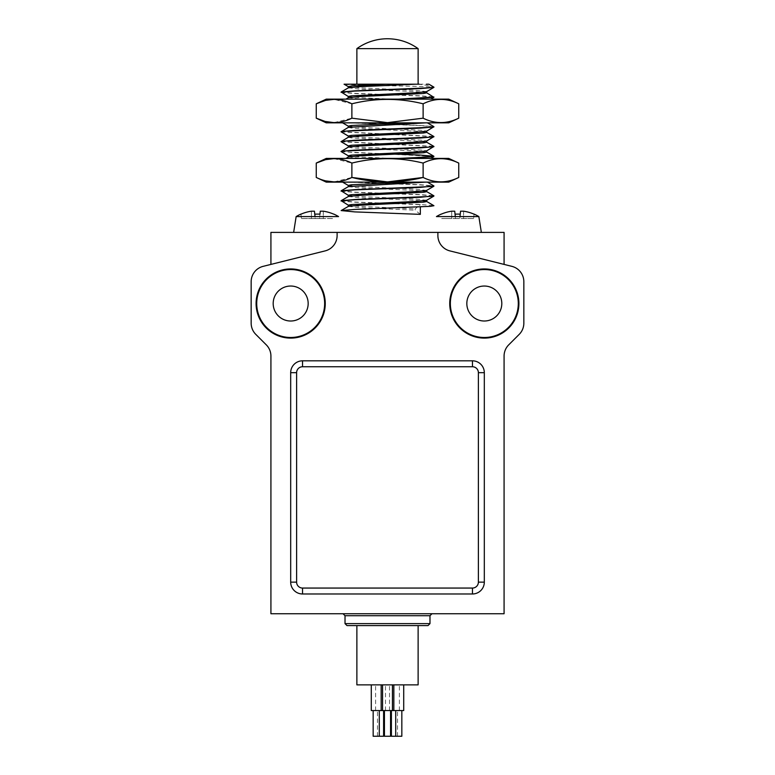 <?xml version="1.0" encoding="UTF-8"?>
<svg xmlns="http://www.w3.org/2000/svg" width="775" height="775" viewBox="0 0 775 775"><rect width="100%" height="100%" fill="white"/><g stroke="black" fill="none" stroke-linecap="round" stroke-linejoin="round"><path stroke-width="0.58" stroke-dasharray="3.88 2.91" d="M341.068 232.393L433.932 232.393L341.068 232.393M341.145 201.054L354.669 202.207L420.331 204.678L420.331 206.954M341.068 200.773L354.669 202.013L420.331 204.484L433.855 205.627M406.681 182.125L348.576 182.125L420.331 184.915L433.932 186.155M352.082 182.125L420.331 184.721L433.855 185.874M341.068 190.892L354.669 192.132L420.331 194.602L433.855 195.746M341.145 191.183L354.669 192.326L420.331 194.796L433.932 196.036M420.331 214.355L415.197 210.17L415.197 208.872L420.331 204.678M348.411 186.601L359.803 187.938L415.197 190.408L426.676 191.648M348.411 196.482L359.803 197.819L415.197 200.289L426.676 201.519M348.411 206.363L359.803 207.7L415.197 210.17M425.601 182.125L427.383 182.125M348.324 185.409L359.803 186.639L415.197 189.11L426.589 190.447M348.324 195.281L359.803 196.521L415.197 198.991L426.589 200.328M348.324 205.162L359.803 206.402L415.197 208.872M348.576 182.125L342.569 182.125M449.742 303.519A34.575 34.575 0 0 1 501.609 273.575A34.575 34.575 0 0 1 501.609 333.473A34.575 34.575 0 0 1 449.742 303.519M504.079 613.742L504.079 356.035A15.81 15.81 0 0 1 508.71 344.865L519.211 334.364A15.81 15.81 0 0 0 523.842 323.185L523.842 281.693A15.81 15.81 0 0 0 511.858 266.348L449.868 250.897A15.81 15.81 0 0 1 437.885 235.561L437.885 232.393L337.115 232.393L337.115 235.561A15.81 15.81 0 0 1 325.132 250.897L263.142 266.348A15.81 15.81 0 0 0 251.158 281.693L251.158 323.185A15.81 15.81 0 0 0 255.789 334.364L266.29 344.865A15.81 15.81 0 0 1 270.921 356.035L270.921 613.742L504.079 613.742M302.531 360.821A11.857 11.857 0 0 0 290.683 372.678L290.683 582.132A11.857 11.857 0 0 0 302.531 593.979L472.469 593.979A11.857 11.857 0 0 0 484.317 582.132L484.317 372.678A11.857 11.857 0 0 0 472.469 360.821L302.531 360.821L302.531 366.749L472.469 366.749A5.929 5.929 0 0 1 478.388 372.678L478.388 582.132A5.929 5.929 0 0 1 472.469 588.06L302.531 588.06A5.929 5.929 0 0 1 296.612 582.132L296.612 372.678A5.929 5.929 0 0 1 302.531 366.749M256.099 303.519A34.575 34.575 0 0 1 307.966 273.575A34.575 34.575 0 0 1 307.966 333.473A34.575 34.575 0 0 1 256.099 303.519M371.283 710.559L403.717 710.559M379.14 710.559L373.162 710.559L379.14 710.559M382.327 710.559L377.473 710.559L382.327 710.559M392.673 710.559L397.527 710.559L392.673 710.559M395.86 710.559L401.838 710.559L395.86 710.559M387.5 710.559L390.561 710.559L387.5 710.559M383.431 684.877L375.594 684.877L383.431 684.877M394.078 684.877L403.717 684.877L394.078 684.877M356.878 684.877L418.122 684.877M387.5 684.877L392.441 684.877L387.5 684.877M391.569 684.877L399.406 684.877L391.569 684.877M380.922 684.877L371.283 684.877L380.922 684.877M455.303 216.583L455.051 214.191L455.516 218.56L459.778 218.56L451.718 218.56L455.516 218.56L455.051 214.191A38.963 38.75 180 0 1 460.234 214.191L459.982 216.583M460.234 214.191L459.778 218.56L463.576 218.56L459.778 218.56L460.553 211.188L463.576 211.188L463.576 218.56L473.612 218.56L474.077 214.103M436.441 216.583L478.853 216.583M504.079 264.411L449.868 250.897L504.079 264.411L504.079 232.393L437.885 232.393L437.885 235.561L437.885 232.393M337.115 232.393L337.115 235.561L337.115 232.393L270.921 232.393L270.921 264.411L325.132 250.897L270.921 264.411M433.932 232.393L481.353 232.393L433.932 232.393M346.997 625.599L428.003 625.599M387.5 625.599L418.122 625.599L387.5 625.599M387.5 613.742L431.956 613.742L387.5 613.742M449.868 250.897A15.81 15.81 0 0 1 437.885 235.561A15.81 15.81 0 0 0 449.868 250.897M337.115 235.561A15.81 15.81 0 0 1 325.132 250.897A15.81 15.81 0 0 0 337.115 235.561M501.803 303.519A17.486 17.486 0 0 1 484.317 321.015A17.486 17.486 0 0 1 466.831 303.519A17.486 17.486 0 0 1 484.317 286.033A17.486 17.486 0 0 1 501.803 303.519M518.291 303.519A33.964 33.964 0 0 0 467.335 274.108A33.964 33.964 0 0 0 467.335 332.94A33.964 33.964 0 0 0 518.291 303.519M308.169 303.519A17.486 17.486 0 0 1 290.683 321.015A17.486 17.486 0 0 1 273.197 303.519A17.486 17.486 0 0 1 290.683 286.033A17.486 17.486 0 0 1 308.169 303.519M324.647 303.519A33.964 33.964 0 0 0 273.701 274.108A33.964 33.964 0 0 0 273.701 332.94A33.964 33.964 0 0 0 324.647 303.519M338.559 216.583L296.147 216.583M300.933 214.191L301.388 218.56L311.424 218.56L301.388 218.56L300.923 214.103M314.447 211.188L311.424 211.188L311.424 218.56L319.484 218.56L319.949 214.191A38.963 38.75 -0 0 0 314.766 214.191L315.222 218.56L314.766 214.191L315.222 218.56L311.424 218.56L311.424 211.188M323.282 211.188L323.282 218.56L319.484 218.56L333.318 218.56L323.282 218.56L323.282 211.188L320.259 211.188L319.484 218.56L319.949 214.191L319.484 218.56L315.222 218.56L315.018 216.583M451.718 218.56L441.682 218.56L451.718 218.56L451.718 211.188L451.718 218.56M463.576 211.188L463.576 218.56L473.612 218.56L474.067 214.191M384.439 736.25L390.561 736.25M391.404 736.25L401.838 736.25M373.162 736.25L383.596 736.25M450.353 303.519A33.964 33.964 0 0 1 501.299 274.108A33.964 33.964 0 0 1 501.299 332.94A33.964 33.964 0 0 1 450.353 303.519A33.964 33.964 0 0 1 501.299 274.108A33.964 33.964 0 0 1 501.299 332.94A33.964 33.964 0 0 1 450.353 303.519M256.709 303.519A33.964 33.964 0 0 1 307.665 274.108A33.964 33.964 0 0 1 307.665 332.94A33.964 33.964 0 0 1 256.709 303.519A33.964 33.964 0 0 1 307.665 274.108A33.964 33.964 0 0 1 307.665 332.94A33.964 33.964 0 0 1 256.709 303.519M326.265 182.125L448.735 182.125M316.258 177.456L325.82 180.904M334.151 181.912L351.879 177.456L351.879 163.079L333.986 158.633M458.742 163.079C446.865 157.218 434.998 157.218 423.121 163.079L423.121 177.456C434.998 183.317 446.865 183.317 458.742 177.456M423.121 163.079C399.377 157.218 375.633 157.218 351.879 163.079M326.081 159.582L325.142 159.815M326.265 158.42L448.735 158.42M418.122 48.631L356.878 48.631M387.5 84.194L418.122 84.194L387.5 84.194M419.236 84.194L426.444 84.194M417.87 84.194L344.071 84.194C342.938 85.221 428.963 86.19 433.545 87.158L433.932 87.158C432.808 86.209 427.451 85.221 417.87 84.194M348.324 86.606L359.803 87.846L415.197 90.317L426.589 91.653M348.324 96.487L359.803 97.727L392.082 99.142L345.902 99.142M398.524 99.142L430.726 99.142M403.978 99.142L392.082 99.142M341.145 92.38L354.669 93.533L420.331 96.003L433.932 97.233M348.411 87.808L359.803 89.144L415.197 91.615L426.676 92.845M348.411 97.689L361.993 99.142M341.068 92.099L354.669 93.339L420.331 95.809L433.855 96.953M326.265 99.142L448.735 99.142M458.742 103.802C446.865 97.941 434.998 97.941 423.121 103.802C399.377 97.941 375.633 97.941 351.879 103.802L333.986 99.355M326.081 100.304L325.142 100.537M423.121 103.802L423.121 118.178C434.998 124.048 446.865 124.048 458.742 118.178M333.977 122.634L351.879 118.178L387.49 122.634M351.879 118.178L351.879 103.802M326.265 122.847L448.735 122.847M406.681 122.847L427.383 122.847M425.601 122.847L342.569 122.847M348.324 126.131L359.803 127.362L395.056 128.902M397.643 129.008L423.692 130.452L426.589 131.169M348.324 136.013L359.803 137.243L395.056 138.773M397.643 138.89L423.692 140.333L426.589 141.05M348.324 145.884L359.803 147.124L395.056 148.655M397.643 148.761L423.692 150.214L426.589 150.931M348.324 155.765L359.803 157.005L392.082 158.42L345.902 158.42M398.524 158.42L430.726 158.42M403.978 158.42L392.082 158.42M348.576 122.847L420.331 125.637L433.835 126.78M341.145 131.905L433.835 136.662M341.145 141.777L433.835 146.533M341.145 151.658L433.835 156.414M348.411 127.323L351.308 128.04L377.357 129.493M379.944 129.599L415.197 131.13L426.676 132.37M348.411 137.204L351.308 137.921L377.357 139.364M379.944 139.481L415.197 141.011L426.676 142.242M348.411 147.085L351.308 147.802L377.357 149.246M379.944 149.352L415.197 150.892L426.676 152.123M348.411 156.967L361.993 158.42M352.082 122.847L420.331 125.443L433.855 126.596M341.165 131.721L433.855 136.468M341.165 141.593L433.855 146.349M341.165 151.474L354.669 152.617L397.643 154.186M429.98 623.623L345.02 623.623M345.02 615.718L429.98 615.718M484.317 582.132L478.388 582.132M472.469 588.06L472.469 593.979M484.317 372.678L478.388 372.678M302.531 588.06L302.531 593.979M472.469 360.821L472.469 366.749M296.612 582.132L290.683 582.132M296.612 372.678L290.683 372.678M399.406 710.559L399.406 684.877M389.525 710.559L389.525 684.877M385.475 710.559L385.475 684.877M375.594 710.559L375.594 684.877M397.527 736.25L397.527 710.559M377.473 736.25L377.473 710.559"/><path stroke-width="1.16" d="M420.331 206.954L420.331 214.355L354.669 211.895L341.145 210.568L348.411 206.363L359.803 205.23L423.692 202.139L426.676 201.519L426.676 200.221M426.589 201.422L433.932 205.714L430.396 206.334L354.669 209.424L341.145 210.568M427.383 182.125L433.932 185.952L430.396 186.572L354.669 189.662L341.145 190.815L348.411 195.387M433.932 185.952L420.331 187.385L354.669 189.856L341.068 191.096M426.589 191.541L433.932 195.833L430.396 196.453L354.669 199.543L341.145 200.686L348.411 205.268M433.932 195.833L420.331 197.267L354.669 199.737L341.068 200.977M425.601 182.125L348.411 186.601L341.145 190.815M426.676 190.35L426.676 191.648L423.692 192.258L359.803 195.348L348.411 196.482L341.145 200.686M348.576 182.125L406.681 182.125L351.308 184.789L348.324 185.409L348.324 186.707M433.855 186.242L426.589 190.447L415.197 191.58L351.308 194.67L348.324 195.281L348.324 196.579M433.855 196.123L426.589 200.328L415.197 201.461L351.308 204.552L348.324 205.162L348.324 206.46M403.717 684.877L403.717 710.559L371.283 710.559L371.283 684.877M418.122 625.599L418.122 684.877L356.878 684.877L356.878 625.599M474.067 214.191A40.881 40.658 180 0 0 463.576 211.188A40.881 40.658 180 0 1 474.067 214.191L474.077 214.103A40.901 40.901 0 0 1 478.853 216.583L436.441 216.583A40.901 40.901 0 0 1 441.207 214.103L441.217 214.191A40.881 40.658 180 0 1 451.718 211.188A40.881 40.658 180 0 0 441.217 214.191M463.576 211.188L460.553 211.188L460.234 214.191A38.963 38.75 180 0 0 455.051 214.191L454.741 211.188L451.718 211.188L454.741 211.188L455.303 216.583M460.234 214.191L459.982 216.583M504.079 264.411L504.079 232.393L270.921 232.393L270.921 264.411M429.98 623.623L428.003 625.599L346.997 625.599L345.02 623.623L429.98 623.623L429.98 615.718L345.02 615.718L343.044 613.742M337.115 232.393L337.115 235.561A15.81 15.81 0 0 1 325.132 250.897L263.142 266.348A15.81 15.81 0 0 0 251.158 281.693L251.158 323.185A15.81 15.81 0 0 0 255.789 334.364L266.29 344.865A15.81 15.81 0 0 1 270.921 356.035L270.921 613.742L504.079 613.742L504.079 356.035A15.81 15.81 0 0 1 508.71 344.865L519.211 334.364A15.81 15.81 0 0 0 523.842 323.185L523.842 281.693A15.81 15.81 0 0 0 511.858 266.348L449.868 250.897A15.81 15.81 0 0 1 437.885 235.561L437.885 232.393M325.258 303.519A34.575 34.575 0 0 0 273.391 273.575A34.575 34.575 0 0 0 273.391 333.473A34.575 34.575 0 0 0 325.258 303.519M518.901 303.519A34.575 34.575 0 0 0 467.034 273.575A34.575 34.575 0 0 0 467.034 333.473A34.575 34.575 0 0 0 518.901 303.519M302.531 360.821A11.857 11.857 0 0 0 290.683 372.678L290.683 582.132A11.857 11.857 0 0 0 302.531 593.979L472.469 593.979A11.857 11.857 0 0 0 484.317 582.132L484.317 372.678A11.857 11.857 0 0 0 472.469 360.821L302.531 360.821L302.531 366.749A5.929 5.929 0 0 0 296.612 372.678L296.612 582.132A5.929 5.929 0 0 0 302.531 588.06L472.469 588.06A5.929 5.929 0 0 0 478.388 582.132L478.388 372.678A5.929 5.929 0 0 0 472.469 366.749L302.531 366.749M501.803 303.519A17.486 17.486 0 0 0 475.579 288.377A17.486 17.486 0 0 0 475.579 318.67A17.486 17.486 0 0 0 501.803 303.519M518.291 303.519A33.964 33.964 0 0 0 467.335 274.108A33.964 33.964 0 0 0 467.335 332.94A33.964 33.964 0 0 0 518.291 303.519M308.169 303.519A17.486 17.486 0 0 0 281.935 288.377A17.486 17.486 0 0 0 281.935 318.67A17.486 17.486 0 0 0 308.169 303.519M324.647 303.519A33.964 33.964 0 0 0 273.701 274.108A33.964 33.964 0 0 0 273.701 332.94A33.964 33.964 0 0 0 324.647 303.519M300.933 214.191A40.881 40.658 0 0 1 311.424 211.188A40.881 40.658 0 0 0 300.933 214.191L300.923 214.103A40.901 40.901 0 0 0 296.147 216.583L338.559 216.583A40.901 40.901 0 0 0 333.793 214.103L333.783 214.191A40.881 40.658 -0 0 0 323.282 211.188A40.881 40.658 0 0 1 333.783 214.191M311.424 211.188L314.447 211.188L314.766 214.191A38.963 38.75 0 0 1 319.949 214.191L320.259 211.188L323.282 211.188M315.018 216.583L314.447 211.188M390.561 710.559L390.561 736.25L384.439 736.25L384.439 710.559M401.838 710.559L401.838 736.25L391.404 736.25L391.404 710.559M383.596 710.559L383.596 736.25L373.162 736.25L373.162 710.559M458.742 177.456L448.735 182.125L326.265 182.125L316.258 177.456L316.258 163.079C328.125 157.218 340.002 157.218 351.879 163.079C375.633 157.218 399.377 157.218 423.121 163.079C434.988 157.238 446.865 157.238 458.742 163.079L458.742 177.456C446.865 183.307 434.988 183.307 423.121 177.456L387.5 181.912L351.879 177.456C340.002 183.317 328.125 183.317 316.258 177.456M325.82 180.904L334.151 181.912M351.879 163.079L351.879 177.456C375.633 183.317 399.377 183.317 423.121 177.456L423.121 163.079M333.986 158.633L326.081 159.582M325.142 159.815L316.258 163.079L326.265 158.42L448.735 158.42L458.742 163.079M387.5 48.631L418.122 48.631C408.948 42.131 398.747 38.837 387.5 38.75A52.409 52.409 0 0 0 356.878 48.631L387.5 48.631M418.122 48.631L418.122 84.194L419.236 84.194M426.444 84.194L428.885 84.194L433.932 87.158L430.396 87.778L354.669 90.869L341.145 92.012L348.411 96.594M417.87 84.194L344.071 84.194L348.411 86.713M386.028 84.194L351.308 85.996L348.324 86.606L348.324 87.904M433.932 87.362L426.589 91.653L415.197 92.787L351.308 95.867L348.324 96.487L348.324 97.786M433.855 87.439L420.331 88.592L354.669 91.062L341.068 92.293M426.589 92.748L433.855 97.321L403.978 99.142M415.332 84.194L359.803 86.674L348.411 87.808L341.145 92.012M426.676 91.547L426.676 92.845L423.692 93.465L359.803 96.555L348.411 97.689L345.902 99.142M433.932 97.04L398.524 99.142L361.993 99.142M458.742 103.802L448.735 99.142L326.265 99.142L316.258 103.802C328.125 97.941 340.002 97.941 351.879 103.802C375.633 97.941 399.377 97.941 423.121 103.802C434.988 97.96 446.865 97.96 458.742 103.802L458.742 118.178C446.865 124.029 434.988 124.029 423.121 118.178L423.121 103.802M333.986 99.355L326.081 100.304M325.142 100.537L316.258 103.802L316.258 118.178L325.103 121.442M387.49 122.634L423.121 118.178L387.5 122.634L351.879 118.178C340.002 124.048 328.125 124.048 316.258 118.178L326.265 122.847L448.735 122.847L458.742 118.178M325.219 121.472L333.977 122.634M351.879 118.178L351.879 103.802M348.576 122.847L406.681 122.847L351.308 125.511L348.324 126.131L348.324 127.429M395.056 128.902L397.643 129.008M433.835 126.78L426.589 131.169L415.197 132.302L351.308 135.392L348.324 136.013L348.324 137.311M395.056 138.773L397.643 138.89M433.835 136.662L426.589 141.05L415.197 142.183L351.308 145.274L348.324 145.884L348.324 147.182M395.056 148.655L397.643 148.761M433.835 146.533L426.589 150.931L415.197 152.065L351.308 155.145L348.324 155.765L348.324 157.063M433.855 126.964L420.331 128.108L344.604 131.198L341.068 131.818L348.411 136.109M433.855 136.846L420.331 137.989L344.604 141.079L341.068 141.699L348.411 145.991M433.855 146.717L420.331 147.87L344.604 150.96L341.068 151.571L348.411 155.872M433.835 156.414L403.978 158.42M425.601 122.847L348.411 127.323L341.165 131.721M377.357 129.493L379.944 129.599M426.676 131.072L426.676 132.37L423.692 132.98L359.803 136.071L348.411 137.204L341.165 141.593M377.357 139.364L379.944 139.481M426.676 140.943L426.676 142.242L423.692 142.862L359.803 145.952L348.411 147.085L341.165 151.474M377.357 149.246L379.944 149.352M426.676 150.825L426.676 152.123L423.692 152.743L359.803 155.833L348.411 156.967L345.902 158.42M427.383 122.847L433.932 126.674L430.396 127.294L354.669 130.384L341.145 131.537M426.589 132.263L433.932 136.555L430.396 137.175L354.669 140.265L341.145 141.408M426.589 142.145L433.932 146.436L430.396 147.056L354.669 150.147L341.145 151.29M397.643 154.186L420.331 155.078L433.855 156.23L430.396 156.938L398.524 158.42L361.993 158.42M478.388 582.132L484.317 582.132M472.469 593.979L472.469 588.06M478.388 372.678L484.317 372.678M302.531 593.979L302.531 588.06M472.469 366.749L472.469 360.821M290.683 582.132L296.612 582.132M290.683 372.678L296.612 372.678M348.411 185.506L342.569 182.125M345.02 623.623L345.02 615.718M429.98 615.718L431.956 613.742M296.147 216.583L293.647 232.393M478.853 216.583L481.353 232.393M392.441 710.559L392.441 684.877M382.559 710.559L382.559 684.877M393.836 710.559L393.836 684.877M381.164 710.559L381.164 684.877M395.715 736.25L395.715 710.559M379.285 736.25L379.285 710.559M356.878 48.631L356.878 84.194M430.726 99.142L433.855 97.321M342.569 122.847L348.411 126.228M430.726 158.42L433.855 156.598M433.855 156.23L426.589 152.026"/></g></svg>
